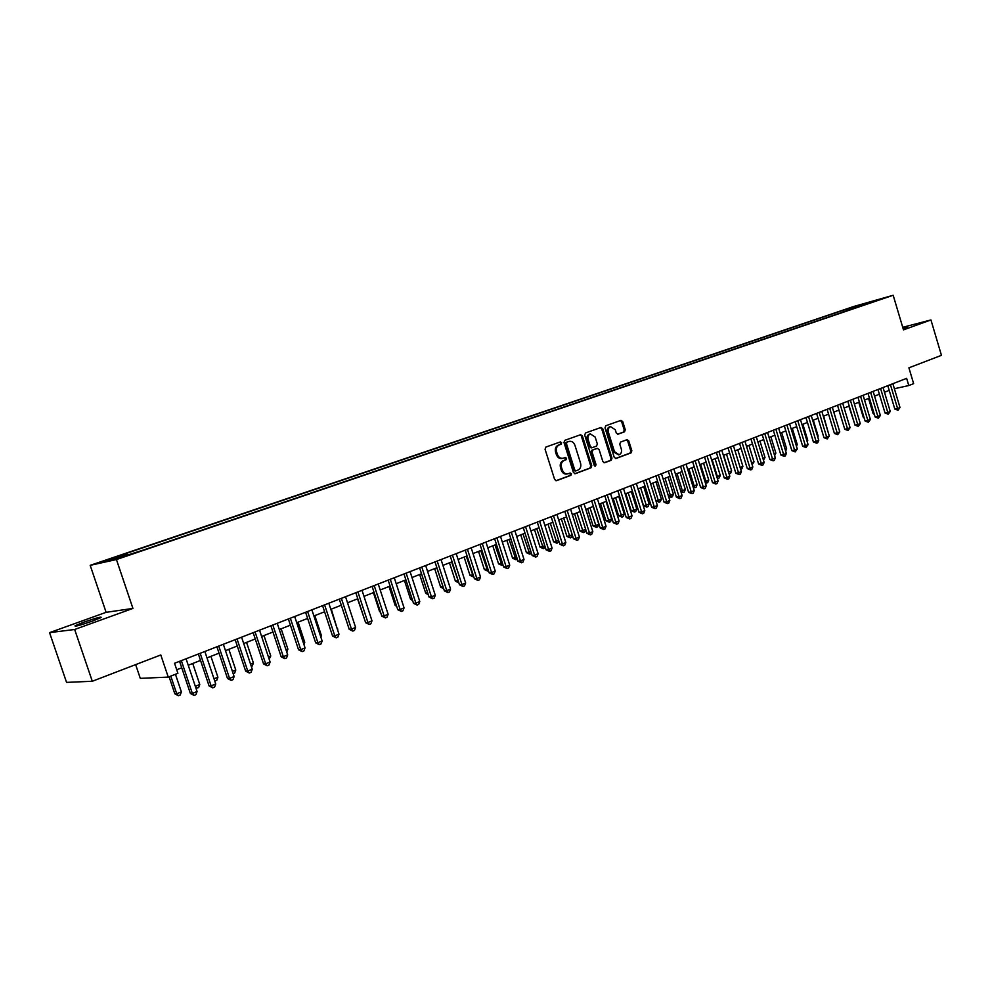 <?xml version="1.0" encoding="UTF-8"?>
<svg xmlns="http://www.w3.org/2000/svg" width="991" height="991" viewBox="0 0 991 991"><rect width="100%" height="100%" fill="white"/><g stroke="black" fill="none" stroke-linecap="round" stroke-linejoin="round"><path stroke-width="1.49" d="M561.649 442.766L560.361 441.924L545.905 447.065L545.062 449.245L554.65 479.52L556.459 480.709L570.878 475.333L571.448 473.822L570.184 472.992L568.078 473.76C565.44 474.255 563.507 472.98 562.293 469.932L561.501 467.43C560.733 464.085 561.612 461.769 564.127 460.493L565.972 459.812L566.542 458.3L565.279 457.47L563.222 458.214C560.559 458.709 558.614 457.433 557.376 454.361L556.583 451.846C555.815 448.502 556.694 446.198 559.221 444.934L561.067 444.278L561.649 442.766M562.628 458.338L562.207 458.437C559.543 458.944 557.599 457.656 556.36 454.596L555.567 452.082C554.811 448.737 555.691 446.433 558.206 445.17L560.064 444.513L560.633 443.002L559.754 442.135M555.926 480.746L569.85 475.544L570.42 474.032L569.627 473.19M567.422 473.896L567.063 473.971C564.424 474.466 562.504 473.19 561.278 470.155L560.485 467.641C559.729 464.308 560.596 461.992 563.111 460.716L564.957 460.047L565.527 458.536L564.697 457.681M903.123 328.616L907.521 326.943L902.912 327.885M83.678 622.237L75.081 625.742C74.251 626.907 80.11 625.333 92.634 621.023L101.119 617.542C101.887 616.402 96.077 617.963 83.678 622.237M848.296 308.461L856.212 306.12L848.296 308.461M624.503 431.828L625.271 429.747L622.707 421.547L620.961 420.357L605.786 425.758L605.005 427.852L614.234 457.322L615.968 458.499L631.081 452.862L631.837 450.769L628.74 440.871L627.018 439.694L620.539 442.073L619.771 444.166L621.32 449.096C621.939 451.921 621.196 453.816 619.09 454.782L614.457 451.623L608.387 432.249C607.768 429.45 608.486 427.567 610.567 426.601L615.275 429.772L616.278 432.993L618.025 434.182L624.503 431.828L623.463 432.076L624.231 429.995L621.667 421.794L620.366 420.568M74.659 629.483L132.93 608.424L106.111 612.327L49.55 632.642L74.659 629.483L92.299 681.263L160.79 654.964L168.259 677.101L177.909 673.298L174.54 663.276L906.641 378.339L908.797 385.549L913.628 383.641L908.908 367.822L941.45 355.335L930.945 319.944L902.739 327.303M132.93 608.424L116.43 559.543L893.176 295.268L903.495 329.867L930.945 319.944M582.386 435.929L580.577 434.727L564.808 440.338L563.99 442.494L573.455 472.509L575.251 473.698L590.958 467.839L591.751 465.696L582.386 435.929L580.02 434.925M585.495 432.98L600.967 427.468L602.739 428.669L611.98 458.164L611.212 460.282L604.609 462.735L602.862 461.558L599.097 449.555L597.325 448.366L592.891 449.988L592.098 452.119L596.037 464.655L595.43 466.166L594.204 465.336L584.702 435.099L585.495 432.98M92.299 681.263L66.558 682.39L49.55 632.642M109.667 559.444L101.367 561.86L109.555 558.986M116.43 559.543L90.193 565.341L853.486 306.566L893.176 295.268M843.353 311.979L842.883 310.381L121.744 554.948L126.749 553.82L127.517 554.824M842.883 310.381L874.136 301.512L143.113 550.129L116.381 558.614L105.517 561.03L126.749 553.82M135.643 664.627L140.288 678.364L168.259 677.101M106.111 612.327L90.193 565.341M894.378 388.72L908.797 385.549M176.72 669.755L181.737 667.785M188.24 665.246L200.529 660.427M206.995 657.888L219.036 653.168M225.477 650.641L237.283 646.008M243.687 643.506L255.257 638.96M261.624 636.47L272.959 632.023M279.301 629.533L290.425 625.172M296.718 622.707L307.631 618.434M313.899 615.968L324.59 611.781M330.833 609.329L341.313 605.216M353.998 622.559L347.544 602.776L357.801 598.75M363.982 596.334L374.065 592.383M380.21 589.967L390.095 586.09M396.214 583.699L405.914 579.884M411.996 577.505L421.509 573.777M427.567 571.398L436.895 567.744M442.927 565.378L452.082 561.786M458.077 559.432L467.058 555.914M473.017 553.573L481.837 550.116M487.77 547.788L496.429 544.393M502.326 542.077L510.823 538.757M516.695 536.453L525.032 533.183M530.879 530.891L539.054 527.683M544.877 525.403L552.904 522.257M558.689 519.978L566.567 516.893M572.327 514.639L580.057 511.604M585.792 509.349L593.386 506.376M599.097 504.134L606.542 501.223M612.215 498.993L619.536 496.119M625.185 493.902L632.369 491.09M637.993 488.885L645.042 486.123M650.641 483.93L657.566 481.205M663.14 479.025L669.941 476.361M675.478 474.181L682.155 471.567M687.68 469.4L694.233 466.835M699.72 464.68L706.162 462.153M711.625 460.01L717.942 457.532M723.393 455.402L729.599 452.961M735.012 450.843L741.107 448.452M746.508 446.334L752.491 443.993M757.855 441.887L763.739 439.583M769.078 437.489L774.851 435.222M780.177 433.129L785.851 430.912M791.14 428.83L796.714 426.65M801.979 424.582L807.454 422.439M812.707 420.382L818.071 418.276M823.298 416.22L828.575 414.151M833.778 412.12L838.968 410.076M844.146 408.057L849.237 406.05M854.391 404.031L859.395 402.073M864.524 400.054L869.441 398.134M874.558 396.127L879.376 394.232M884.467 392.238L889.212 390.38M851.467 309.217L850.241 308.288M861.055 304.621L861.476 305.81M574.718 473.735L589.93 468.049L590.723 465.919L581.37 436.164M567.025 442.147L566.456 443.658L574.755 469.982L576.006 470.812L577.988 470.081C580.466 468.805 581.321 466.501 580.565 463.193L574.916 445.244C573.678 442.184 571.745 440.908 569.094 441.416L566.01 442.395L565.44 443.894L566.456 443.658M575.821 470.849L573.727 470.192L565.44 443.894M566.01 442.395L567.954 441.701M604.089 462.772L610.171 460.493L610.952 458.387L601.71 428.917L600.385 427.678M596.52 448.551L591.862 450.224L591.07 452.342L595.009 464.866L596.037 464.655M594.811 466.104L595.009 464.866M595.182 437.093L590.388 433.897C588.27 434.888 587.539 436.783 588.171 439.608L590.326 446.507L592.11 447.697L596.545 446.086L597.338 443.956L595.182 437.093M589.794 434.046L589.372 434.145C587.254 435.123 586.511 437.031 587.143 439.843L588.171 439.608M591.887 447.734L589.311 446.743L587.143 439.843M617.554 434.219L623.463 432.076M609.936 426.749L609.539 426.848C607.458 427.815 606.74 429.698 607.359 432.485L608.387 432.249M618.619 454.881L613.429 451.859L607.359 432.485M615.448 458.523L630.028 453.085L630.796 450.992L627.699 441.106L626.461 439.893M169.089 676.779L174.825 693.799L176.732 693.75L181.378 691.891L175.444 674.276M170.786 676.11L176.732 693.75L178.405 695.719L174.825 693.799M181.378 691.891L180.251 694.964L178.405 695.719M179.569 661.331L190.371 693.452L192.353 693.415L181.341 660.638M197.073 691.507L195.921 694.654L194.038 695.409L192.353 693.415L197.073 691.507L186.073 658.792M194.038 695.409L190.371 693.452M195.314 686.292L199.773 684.496L192.725 663.487M199.773 684.496L198.658 687.556L195.983 688.262M196.825 688.299L195.413 686.59M214.006 678.785L217.909 677.212L210.922 656.352M217.909 677.212L216.794 680.26L214.737 680.99M232.414 671.39L235.784 670.04L228.859 649.316M235.784 670.04L234.669 673.062L233.17 673.657M250.55 664.106L253.399 662.967L246.548 642.379M253.399 662.967L252.284 665.964L251.293 666.361M198.373 654.01L209.076 685.908L211.095 685.834L200.182 653.304M215.741 683.963L214.589 687.085L212.731 687.841L211.095 685.834L215.741 683.963L204.852 651.483M212.731 687.841L209.076 685.908M216.905 646.789L227.496 678.463L229.553 678.377L218.751 646.07M234.124 676.531L232.984 679.64L231.151 680.383L229.553 678.377L234.124 676.531L223.359 644.286M231.151 680.383L227.496 678.463M235.164 639.69L245.657 671.13L247.738 671.031L237.047 638.96M252.247 669.21L251.107 672.294L249.298 673.025L247.738 671.031L252.247 669.21L241.581 637.188M249.298 673.025L245.657 671.13M253.163 632.679L263.544 663.908L265.662 663.797L255.071 631.936M270.097 662L268.957 665.06L267.186 665.779L265.662 663.797L270.097 662L259.543 630.202M267.186 665.779L263.544 663.908M268.412 656.934L270.766 655.992L263.978 635.541M270.766 655.992L269.156 659.164M270.89 625.779L281.171 656.798L283.327 656.661L272.835 625.024M287.7 654.89L286.56 657.937L284.813 658.643L283.327 656.661L287.7 654.89L277.245 623.314M284.813 658.643L281.171 656.798M286.027 649.861L287.886 649.105L281.159 628.802M286.783 652.078L287.886 649.105M288.369 618.979L298.551 649.774L300.731 649.625L290.351 618.211M305.042 647.879L303.903 650.914L302.181 651.607L300.731 649.625L305.042 647.879L294.686 616.526M302.181 651.607L298.551 649.774M303.395 642.886L304.77 642.329L298.105 622.162M304.77 642.329L303.94 644.546M305.6 612.277L315.683 642.862L317.888 642.701L307.606 611.497M322.137 640.979L320.997 643.977L319.3 644.67L317.888 642.701L322.137 640.979L311.88 609.837M319.3 644.67L315.683 642.862M320.502 636.011L321.418 635.64L314.816 615.609M321.418 635.64L320.861 637.102M322.583 605.662L332.567 636.049L334.797 635.863L324.614 604.869M338.984 634.166L337.857 637.151L336.184 637.832L334.797 635.863L338.984 634.166L328.826 603.234M336.184 637.832L332.567 636.049M337.374 629.235L331.291 609.143M337.832 629.05L337.547 629.793M339.318 599.146L349.216 629.322L351.471 629.124L341.375 598.353M355.608 627.452L354.481 630.425L352.821 631.094L351.471 629.124L355.608 627.452L345.537 596.731M352.821 631.094L349.216 629.322M355.831 592.729L365.629 622.695L367.909 622.484L357.912 591.912M371.984 620.837L370.857 623.785L369.234 624.441L367.909 622.484L371.984 620.837L362.012 590.314M369.234 624.441L365.629 622.695M357.553 598.849L364.069 617.926M372.108 586.387L381.82 616.167L384.124 615.931L374.214 585.57M388.138 614.309L387.023 617.244L385.412 617.889L384.124 615.931L388.138 614.309L378.252 583.996M385.412 617.889L381.82 616.167M373.396 592.643L379.59 611.62L380.309 611.534M380.556 612.277L379.59 611.62M388.162 580.144L397.787 609.713L400.104 609.477L390.293 579.314M404.068 607.879L402.953 610.79L401.367 611.422L400.104 609.477L404.068 607.879L394.282 577.753M401.367 611.422L397.787 609.713M389.017 586.511L395.161 605.365L396.326 605.241M396.71 606.418L395.161 605.365M403.994 573.975L413.532 603.358L415.873 603.11L406.149 573.132M419.788 601.525L418.673 604.423L417.112 605.055L415.873 603.11L419.788 601.525L410.076 571.609M417.112 605.055L413.532 603.358M404.439 580.466L410.522 599.196L412.12 599.022M412.652 600.645L410.522 599.196M419.614 567.905L429.066 597.09L431.432 596.817L421.794 567.05M435.284 595.269L434.169 598.143L432.633 598.762L431.432 596.817L435.284 595.269L425.672 565.539M432.633 598.762L429.066 597.09M419.651 574.495L425.684 593.114L427.691 592.878M428.335 594.835L425.684 593.114M435.012 561.909L444.389 590.909L446.768 590.624L437.217 561.042M450.571 589.088L449.468 591.949L447.944 592.556L446.768 590.624L450.571 589.088L441.045 559.556M447.944 592.556L444.389 590.909M434.665 568.611L440.648 587.106L443.051 586.783M436.808 567.769L443.188 587.192M443.695 588.765L440.648 587.106M450.211 555.988L459.502 584.801L461.905 584.504L452.441 555.121M465.659 582.993L464.544 585.83L463.045 586.437L461.905 584.504L465.659 582.993L456.207 553.659M463.045 586.437L459.502 584.801M449.48 562.801L455.402 581.184L458.176 580.714M451.648 561.959L458.821 582.708M458.845 582.782L455.402 581.184M465.213 550.154L474.416 578.781L476.844 578.471L467.455 549.274M480.536 576.985L479.433 579.809L477.959 580.404L476.844 578.471L480.536 576.985L471.183 547.825M477.959 580.404L474.416 578.781M464.11 557.066L469.982 575.337L473.103 574.718M466.29 556.211L473.425 576.911L469.982 575.337M480.003 544.393L489.133 572.848L491.573 572.525L482.27 543.514M495.227 571.051L494.125 573.851L492.663 574.446L491.573 572.525L495.227 571.051L485.949 542.077M492.663 574.446L489.133 572.848M478.542 551.405L484.364 569.565L487.832 568.809M480.734 550.55L487.807 571.126L484.364 569.565M488.489 570.853L487.807 571.126M494.608 538.708L503.651 566.976L506.116 566.654L496.887 537.816M509.721 565.192L508.618 567.979L507.181 568.561L506.116 566.654L509.721 565.192L500.517 536.416M507.181 568.561L503.651 566.976M492.787 545.818L498.56 563.867L502.363 562.962M495.005 544.951L502.003 565.403L498.56 563.867M503.019 564.994L502.003 565.403M509.015 533.096L517.983 561.191L520.461 560.856L511.319 532.204M524.016 559.42L522.926 562.182L521.501 562.764L520.461 560.856L524.016 559.42L514.899 530.817M521.501 562.764L517.983 561.191M506.859 540.306L512.582 558.23L516.707 557.202M509.089 539.426L516.014 559.766L512.582 558.23M517.352 559.221L516.014 559.766M523.236 527.571L532.13 555.48L534.62 555.133L525.564 526.667M538.138 553.709L537.048 556.471L535.635 557.041L534.62 555.133L538.138 553.709L529.095 525.292M535.635 557.041L532.13 555.48M520.746 534.855L526.419 552.681L530.866 551.516M523 533.976L529.838 554.192L526.419 552.681M531.399 553.176L529.838 554.192M537.283 522.096L546.091 549.844L548.605 549.485L539.624 521.192M552.074 548.085L550.984 550.823L549.596 551.38L548.605 549.485L552.074 548.085L543.105 519.829M549.596 551.38L546.091 549.844M534.459 529.479L540.095 547.193L544.839 545.905M536.726 528.599L543.502 548.692L540.095 547.193M545.248 547.168L543.502 548.692M551.145 516.707L559.878 544.282L562.405 543.91L553.498 515.791M565.824 542.523L564.734 545.248L563.371 545.806L562.405 543.91L565.824 542.523L556.93 514.453M563.371 545.806L559.878 544.282M547.998 524.177L553.585 541.78L558.639 540.368M550.29 523.273L556.992 543.266L553.585 541.78M558.912 541.235L556.992 543.266M564.82 511.381L573.492 538.782L576.031 538.398L567.186 510.464M579.413 537.035L578.323 539.748L576.973 540.293L576.031 538.398L579.413 537.035L570.593 509.139M576.973 540.293L573.492 538.782M561.377 518.925L566.914 536.428L572.265 534.892M563.668 518.033L570.308 537.902L566.914 536.428M572.414 535.388L571.634 537.37L570.308 537.902M578.335 506.128L586.932 533.356L589.484 532.972L580.714 505.199M592.816 531.622L591.738 534.31L590.401 534.855L589.484 532.972L592.816 531.622L584.071 503.886M590.401 534.855L586.932 533.356M574.582 513.747L580.069 531.151L585.706 529.491M576.898 512.842L583.464 532.601L580.069 531.151M585.743 529.628L584.764 532.08L583.464 532.601M591.664 500.938L600.199 528.005L602.763 527.608L594.067 499.997M606.058 526.271L604.981 528.946L603.655 529.479L602.763 527.608L606.058 526.271L597.387 498.708M603.655 529.479L600.199 528.005M587.626 508.631L593.076 525.924L595.566 525.527L598.799 524.239L593.188 506.451M589.955 507.726L596.458 527.373L593.076 525.924M598.799 524.239L597.746 526.853L596.458 527.373M604.844 495.81L613.293 522.715L615.869 522.307L607.26 494.868M619.127 520.993L618.05 523.657L616.749 524.177L615.869 522.307L619.127 520.993L610.53 493.592M616.749 524.177L613.293 522.715M600.509 503.589L605.922 520.77L608.424 520.374L611.608 519.086L606.058 501.409M602.85 502.66L609.292 522.207L605.922 520.77M611.608 519.086L610.555 521.687L609.292 522.207M617.851 490.743L626.238 517.488L628.827 517.067L620.279 489.802M632.035 515.778L630.97 518.417L629.681 518.937L628.827 517.067L632.035 515.778L623.512 488.538M629.681 518.937L626.238 517.488M613.243 498.597L618.607 515.679L621.122 515.27L624.268 514.007L618.756 496.429M615.597 497.668L621.964 517.104L618.607 515.679M624.268 514.007L623.228 516.596L621.964 517.104M630.697 485.739L639.022 512.335L641.623 511.901L633.138 484.797M644.794 510.625L643.716 513.251L642.453 513.772L641.623 511.901L644.794 510.625L636.333 483.546M642.453 513.772L639.022 512.335M625.817 493.667L631.143 510.65L633.658 510.229L636.779 508.978L631.304 491.511M628.183 492.738L634.488 512.05L631.143 510.65M636.779 508.978L635.727 511.554L634.488 512.05M643.382 480.808L651.644 507.231L654.258 506.797L645.835 479.855M657.392 505.534L656.315 508.148L655.063 508.656L654.258 506.797L657.392 505.534L648.994 478.628M655.063 508.656L651.644 507.231M638.241 488.786L643.518 505.683L646.058 505.249L649.13 504.023L643.704 486.643M640.62 487.857L646.863 507.07L643.518 505.683M649.13 504.023L648.089 506.574L646.863 507.07M655.918 475.928L664.106 502.202L666.732 501.756L658.383 474.962M669.829 500.505L668.764 503.106L667.525 503.614L666.732 501.756L669.829 500.505L661.493 473.76M667.525 503.614L664.106 502.202M652.908 483.038L658.297 500.331L661.344 499.117L655.955 481.837M655.893 500.752L658.297 500.331L659.089 502.152L655.943 500.889M661.344 499.117L660.303 501.657L659.089 502.152M668.306 471.109L676.432 497.234L679.058 496.776L670.783 470.143M682.118 495.537L681.052 498.126L679.838 498.622L679.058 496.776L682.118 495.537L673.855 468.941M679.838 498.622L676.432 497.234M665.048 478.281L670.399 495.475L673.409 494.274L668.058 477.092M668.368 495.834L670.399 495.475L671.167 497.284L668.541 496.392M673.409 494.274L672.369 496.801L671.167 497.284M680.532 466.34L688.596 492.316L691.235 491.858L683.022 465.374M694.257 490.632L693.205 493.208L691.991 493.704L691.235 491.858L694.257 490.632L686.057 464.197M691.991 493.704L688.596 492.316M677.051 473.574L682.365 490.669L685.326 489.48L680.024 472.41M680.693 490.966L682.365 490.669L683.109 492.477L680.99 491.932M685.326 489.48L684.298 491.994L683.109 492.477M692.622 461.645L700.625 487.461L703.276 486.99L695.125 460.666M706.261 485.788L705.208 488.352L704.006 488.836L703.276 486.99L706.261 485.788L698.122 459.502M704.006 488.836L700.625 487.461M688.906 468.916L694.183 485.924L697.107 484.748L691.842 467.764M692.87 486.16L694.183 485.924L694.914 487.721L693.291 487.51M697.107 484.748L696.078 487.25L694.914 487.721M704.564 457L712.504 482.667L715.155 482.196L707.066 456.021M718.116 480.994L717.063 483.546L715.886 484.029L715.155 482.196L718.116 480.994L710.039 454.857M715.886 484.029L712.504 482.667M700.625 464.333L705.852 481.242L708.751 480.078L703.536 463.181M704.898 481.403L705.852 481.242L706.571 483.026L705.443 483.15M708.751 480.078L707.735 482.567L706.571 483.026M716.369 452.404L724.235 477.922L726.911 477.439L718.884 451.425M729.822 476.262L728.781 478.802L727.605 479.272L726.911 477.439L729.822 476.262L721.807 450.286M727.605 479.272L724.235 477.922M712.207 459.787L717.397 476.597L720.271 475.445L715.081 458.66M716.79 476.708L718.103 478.393L717.348 478.529M720.271 475.445L719.243 477.922L718.103 478.393M728.026 447.858L735.842 473.24L738.518 472.757L730.553 446.879M741.404 471.592L740.351 474.107L739.199 474.578L738.518 472.757L741.404 471.592L733.451 445.752M739.199 474.578L735.842 473.24M723.653 455.29L728.806 472.013L731.643 470.874L726.502 454.175M728.534 472.063L729.091 473.871M731.643 470.874L730.627 473.339L729.487 473.797M739.546 443.373L747.313 468.619L749.989 468.124L742.086 442.395M752.838 466.972L751.797 469.474L750.658 469.932L749.989 468.124L752.838 466.972L744.947 441.28M750.658 469.932L747.313 468.619M740.128 467.467L742.891 466.365L737.787 449.753M742.891 466.365L741.875 468.817L740.686 469.276M740.76 469.263L740.351 468.186M750.943 438.939L758.635 464.036L761.336 463.54L753.482 437.948M764.148 462.401L763.107 464.89L761.98 465.349L761.336 463.54L764.148 462.401L756.319 436.845M761.98 465.349L758.635 464.036M751.587 462.871L754.015 461.893L748.936 445.38M754.015 461.893L752.132 464.68M762.203 434.566L769.846 459.514L772.546 459.006L764.755 433.562M775.321 457.892L774.281 460.369L773.178 460.815L772.546 459.006L775.321 457.892L767.554 432.472M773.178 460.815L769.846 459.514M762.897 458.325L765.002 457.483L759.973 441.057M765.002 457.483L763.454 460.121M773.327 430.23L780.908 455.042L783.621 454.535L775.891 429.227M786.371 453.42L785.343 455.885L784.24 456.331L783.621 454.535L786.371 453.42L778.653 428.162M784.24 456.331L780.908 455.042M774.082 453.828L775.879 453.11L770.874 436.783M775.879 453.11L774.628 455.625M784.327 425.944L791.859 450.632L794.571 450.112L786.904 424.953M797.297 449.01L795.178 451.908L794.571 450.112L797.297 449.01L789.629 423.888M795.178 451.908L791.859 450.632M785.145 449.394L786.619 448.799L781.664 432.547M786.619 448.799L785.665 451.091M795.203 421.72L802.685 446.26L805.398 445.739L797.78 420.717M808.086 444.649L805.993 447.523L805.398 445.739L808.086 444.649L800.48 419.664M805.993 447.523L802.685 446.26M796.07 445.009L797.247 444.525L792.329 428.372M797.247 444.525L796.479 446.359M805.956 417.533L813.376 441.936L816.101 441.404L808.545 416.517M818.764 440.338L817.736 442.766L816.683 443.188L816.101 441.404L818.764 440.338L811.22 415.489M816.683 443.188L813.376 441.936M806.872 440.661L807.764 440.301L802.871 424.235M807.764 440.301L807.182 441.676M816.596 413.396L823.955 437.663L826.692 437.13L819.185 412.38M829.318 436.065L827.25 438.914L826.692 437.13L829.318 436.065L821.824 411.352M827.25 438.914L823.955 437.663M817.563 436.374L818.157 436.127L813.301 420.147M818.157 436.127L817.773 437.056M827.113 409.295L834.422 433.439L837.16 432.906L829.702 408.292M839.761 431.853L837.705 434.677L837.16 432.906L839.761 431.853L832.316 407.276M837.705 434.677L834.422 433.439M828.129 432.126L823.62 416.096M837.506 405.257L844.766 429.264L847.503 428.719L840.108 404.241M850.08 427.678L848.036 430.49L847.503 428.719L850.08 427.678L842.684 403.238M848.036 430.49L844.766 429.264M838.572 427.939L833.815 412.095M847.788 401.256L854.998 425.139L857.748 424.582L850.389 400.24M860.287 423.566L858.256 426.353L857.748 424.582L860.287 423.566L852.954 399.237M858.256 426.353L854.998 425.139M838.869 410.125L843.601 425.399M857.958 397.292L865.118 421.051L867.868 420.494L860.572 396.276M870.383 419.478L868.364 422.253L867.868 420.494L870.383 419.478L863.099 395.298M868.364 422.253L865.118 421.051M848.878 406.199L853.846 421.336M868.017 393.377L875.127 417.013L877.877 416.455L870.631 392.362M880.367 415.452L878.36 418.202L877.877 416.455L880.367 415.452L873.133 391.383M878.36 418.202L875.127 417.013M858.776 402.321L863.334 417.459L863.991 417.322M864.202 418.041L863.334 417.459M877.964 389.5L885.025 413.012L887.775 412.454L880.578 388.484M890.24 411.463L888.246 414.201L887.775 412.454L890.24 411.463L883.055 387.518M888.246 414.201L885.025 413.012M868.562 398.481L873.096 413.544L874.025 413.346M874.322 414.349L873.096 413.544M887.8 385.672L894.811 409.06L897.573 408.49L890.426 384.657M900.001 407.512L898.032 410.237L897.573 408.49L900.001 407.512L892.879 383.703M898.032 410.237L894.811 409.06M558.206 445.17L559.221 444.934M555.567 452.082L556.583 451.846M556.36 454.596L557.376 454.361M564.957 460.047L565.972 459.812M563.111 460.716L564.127 460.493M560.485 467.641L561.501 467.43M561.278 470.155L562.293 469.932M569.85 475.544L570.878 475.333M560.064 444.513L561.067 444.278M590.723 465.919L591.751 465.696M589.93 468.049L590.958 467.839M573.727 470.192L574.755 469.982M601.71 428.917L602.739 428.669M610.952 458.387L611.98 458.164M610.171 460.493L611.212 460.282M591.862 450.224L592.891 449.988M591.07 452.342L592.098 452.119M589.311 446.743L590.326 446.507M613.429 451.859L614.457 451.623M627.699 441.106L628.74 440.871M630.796 450.992L631.837 450.769M630.028 453.085L631.081 452.862M621.667 421.794L622.707 421.547M624.231 429.995L625.271 429.747M574.991 471.035L575.87 470.849M568.078 441.652L569.094 441.416M589.372 434.145L590.388 433.897M591.082 447.932L591.937 447.734M609.539 426.848L610.567 426.601"/></g></svg>
